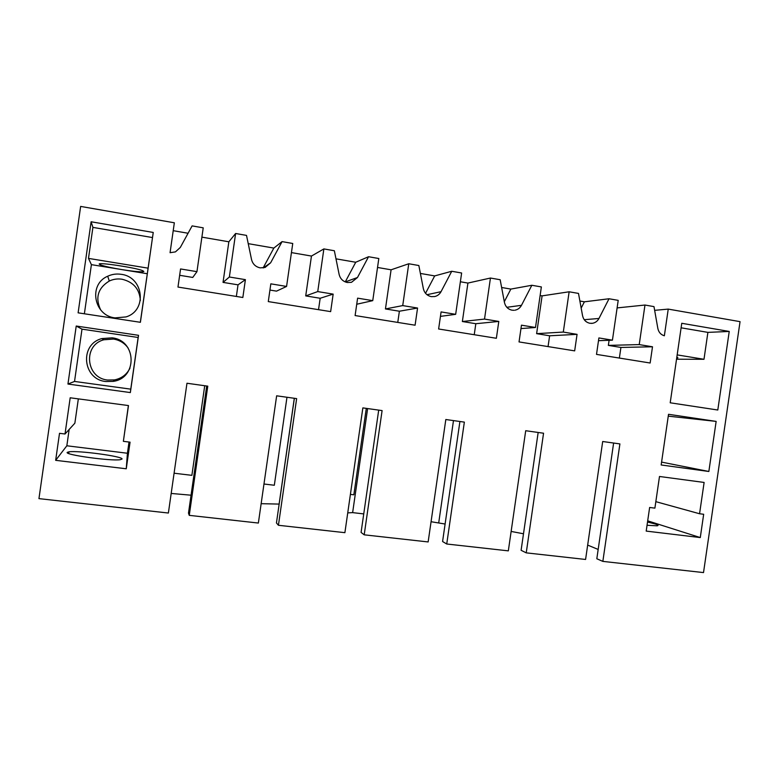 <?xml version="1.0" encoding="UTF-8"?>
<svg xmlns="http://www.w3.org/2000/svg" width="779" height="779" viewBox="0 0 779 779"><rect width="100%" height="100%" fill="white"/><g stroke="black" fill="none" stroke-linecap="round" stroke-linejoin="round"><path stroke-width="1.17" d="M291.434 252.6L311.454 256.057L323.869 248.92L317.744 291.58L333.159 294.121L330.647 311.619L268.288 301.59L270.829 283.838L286.575 286.438L292.748 243.486L282.066 241.617L273.838 248.082L248.228 243.652M323.869 248.92L334.357 250.75L339.118 274.393C340.248 278.843 343.003 281.55 347.376 282.524L351.465 282.329L357.483 277.509L368.545 256.729L355.73 262.25L335.983 258.832M368.545 256.729L378.818 258.521L372.752 300.645L356.733 304.248M420.387 273.439L434.682 275.912L451.742 271.267L441.031 291.687C439.619 294.258 437.525 295.874 434.74 296.546L431.284 296.624C427.077 295.679 424.438 293.04 423.357 288.688L418.849 265.522L408.761 263.76L391.087 269.807L377.533 267.46M451.742 271.267L461.635 273.001L455.666 314.327L440.447 316.371M514.101 310.295L512.056 310.198C508.015 309.292 505.474 306.702 504.441 302.437L500.167 279.729L490.449 278.035L467.916 283.069L460.37 281.764M540.129 295.543L542.096 295.874L569.137 291.784L563.305 332.068L577.064 334.347L574.668 350.871L519.038 341.923L521.463 325.174L535.504 327.492L541.366 286.935L531.843 285.27L510.858 289.087L501.627 287.49M569.137 291.784L578.495 293.42L582.556 315.68C583.529 319.867 585.974 322.399 589.878 323.275L592.439 323.304C595.322 322.788 597.493 321.182 598.963 318.465L584.25 319.702M617.114 307.909L644.973 305.037L639.228 344.591L652.5 346.782L650.144 363.014L596.51 354.387L598.895 337.94L612.43 340.17L618.205 300.363L609.022 298.756L584.386 301.814L579.878 301.025M644.973 305.037L653.99 306.614L657.846 328.456C658.703 332.321 660.874 334.756 664.36 335.778L668.236 309.107L654.652 310.334M668.236 309.107L740.05 321.649L703.515 572.584L602.849 561.386L619.899 443.913L602.693 441.508L585.584 559.458L526.234 552.856L543.557 433.221L525.708 430.719L508.327 550.86L446.737 544.005L464.352 422.121L445.822 419.521L428.148 541.941L364.202 534.822L382.099 410.591L362.858 407.894L344.893 532.67L278.434 525.28L296.643 398.614L276.642 395.81L258.365 523.05L189.258 515.357L207.779 386.16L186.97 383.249L168.381 513.03L38.95 498.628L80.646 206.416L174.34 222.784L170.065 252.698L175.431 251.89L180.3 247.459L192.111 225.891L203.222 227.838L196.951 271.657L192.754 277.441L179.657 275.299M188.08 233.252L173.211 230.681M282.066 241.617L270.644 262.786L265.074 267.479L260.147 267.859C255.6 266.856 252.727 264.081 251.539 259.543L246.515 235.404L235.609 233.496L228.851 241.792L201.897 237.137M129.996 368.107C126.831 374.504 121.66 378.438 114.474 379.909L107.629 380.035C85.836 378.107 82.71 345.116 103.889 339.771L113.491 339.06C119.615 340.082 124.474 343.042 128.068 347.95M100.618 309.838C95.048 297.656 97.94 288.045 109.294 281.024C113.335 279.145 117.58 278.551 122.04 279.233C133.501 282.017 139.607 289.106 140.347 300.499M273.838 248.082L263.127 267.927M609.022 298.756L598.963 318.465M531.843 285.27L521.472 305.329C520.021 307.978 517.869 309.604 515.026 310.188M490.449 278.035L484.519 319.078L498.803 321.435L496.369 338.281L438.626 328.991L441.089 311.921L455.666 314.327M408.761 263.76L402.724 305.592L417.563 308.036L415.09 325.203L355.107 315.553L357.61 298.153L372.752 300.645M235.609 233.496L229.367 277.003L245.404 279.651L242.844 297.49L177.972 287.062L180.562 268.95L196.951 271.657M67.948 384.047L130.346 392.567L138.535 335.311L76.225 326.031L67.948 384.047L74.531 381.437L81.999 329.147L138.146 337.482L130.765 389.149L74.531 381.437M668.528 414.301L716.144 421.4L708.851 471.48L661.167 464.975L668.528 414.301M700.282 537.568L646.2 531.093L649.637 507.47L654.896 508.132L659.492 476.485L704.119 482.444L699.561 513.75L703.671 514.267L700.282 537.568L647.69 520.839M729.232 331.445L717.8 410.017L670.203 402.792L681.761 323.285L729.232 331.445L707.897 332.38L681.099 327.803M153.239 232.454L140.395 322.302L78.114 312.837L91.114 221.772L153.239 232.454L140.317 322.292M126.256 468.783L55.66 460.331L59.516 433.309L65.017 434L70.188 397.787L128.486 405.567L123.364 441.333L130.064 442.17L126.256 468.783L127.425 453.242L66.838 445.783L69.165 429.443M228.851 241.792L223.037 282.387L238.023 284.841L236.358 296.448M229.367 277.003L223.037 282.387M143.842 271.452C142.401 272.27 135.098 271.657 121.923 269.612C111.621 267.898 104.474 266.321 100.481 264.899L99.284 264.188C97.19 261.9 135.858 267.684 142.615 270.654L143.842 271.452M431.069 521.726L445.101 524.024M363.744 513.906L352.634 512.621L347.736 512.874M279.155 504.091L261.14 503.682M171.185 493.448L191.059 495.201M602.849 561.386L596.821 558.757L613.618 443.037M598.175 549.448L587.668 545.096M511.131 531.434L523.498 533.781M121.251 274.325C143.794 276.934 147.484 310.675 125.994 316.917L115.029 317.89C93.772 315.709 88.193 284.354 107.706 276.224C112.001 274.227 116.509 273.595 121.251 274.325M112.088 337.833C136.812 340.384 137.679 378.204 113.14 381.389L105.847 381.525C82.593 379.47 79.254 344.289 101.854 338.592L112.088 337.833M245.404 279.651L238.023 284.841M189.258 515.357L188.489 513.127L206.708 386.014M91.114 221.772L92.905 227.39L152.48 237.556M84.375 313.791L91.396 264.646L147.27 273.731M92.905 227.39L88.485 258.394L91.396 264.646M55.66 460.331L66.838 445.783M122.03 459.035L120.287 459.688C111.319 461.295 63.82 454.741 67.286 452.365L68.951 451.83C78.251 450.311 123.579 456.475 122.03 459.035M65.017 434L74.862 423.192L78.338 398.877M128.379 405.557L123.364 441.333M129.022 442.044L127.425 453.242M138.535 335.311L138.146 337.482M76.225 326.031L81.999 329.147M130.346 392.567L130.765 389.149M88.485 258.394L148.107 268.161M639.228 344.591L608.36 345.389L609.1 340.296M619.373 358.067L620.921 347.444L608.36 345.389M612.43 340.17L598.496 340.686M584.386 301.814L581.173 308.094M676.698 358.097C678.129 357.999 678.285 357.736 677.165 357.298L676.834 357.181M526.234 552.856L521.102 550.295L538.162 432.462M652.5 346.782L620.921 347.444M699.561 513.75L655.83 501.657M647.524 522.018L655.217 523.985C658.245 524.968 658.839 525.582 657.009 525.815L647.047 525.28M708.851 471.48L661.585 462.103M716.144 421.4L668.265 416.152M677.165 354.893L703.992 359.285L707.897 332.38M703.992 359.285L676.532 359.207M278.434 525.28L276.448 522.952L294.365 398.293M294.306 398.293L279.106 504.091M355.73 262.25L345.263 281.91L357.483 277.509M311.454 256.057L305.719 295.903L320.169 298.269L318.533 309.672M317.744 291.58L305.719 295.903M333.159 294.121L320.169 298.269M269.943 290.061L276.535 291.132L286.575 286.438M364.202 534.822L361.076 532.417L378.701 410.114M367.63 408.566L352.634 512.621M391.087 269.807L385.449 308.942L399.384 311.22L397.767 322.418M402.724 305.592L385.449 308.942M417.563 308.036L399.384 311.22M434.682 275.912L425.548 293.293M446.737 544.005L442.579 541.522L459.912 421.497M438.752 522.612L453.485 420.592M467.916 283.069L462.366 321.523L475.823 323.713L474.236 334.717M484.519 319.078L462.366 321.523M498.803 321.435L475.823 323.713M510.858 289.087L504.305 301.707M542.096 295.874L536.624 333.655L549.623 335.788L548.056 346.597M563.305 332.068L536.624 333.655M577.064 334.347L549.623 335.788M535.504 327.492L520.966 328.582M204.721 385.732L191.877 475.346L174.087 473.213M286.974 397.261L274.325 485.249L263.974 484.012M366.296 408.381L353.851 494.801L350.404 494.392M263.302 267.898L270.644 262.786M426.989 294.705L441.031 291.687M506.837 307.296L521.472 305.329M100.481 264.899L100.647 263.74M107.706 276.224L109.294 281.024M113.14 381.389L114.474 379.909M101.854 338.592L103.889 339.771M68.951 451.83L68.708 453.505M592.439 323.304L591.242 323.392"/></g></svg>
